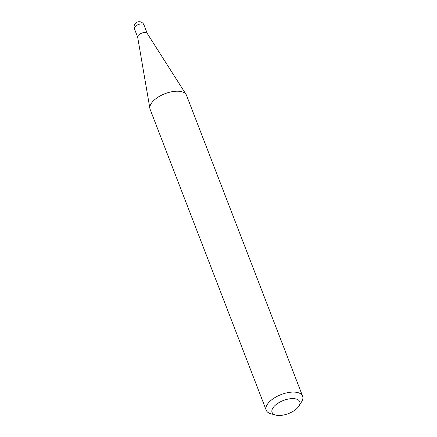 <?xml version="1.0" encoding="UTF-8"?>
<svg xmlns="http://www.w3.org/2000/svg" width="437" height="437" viewBox="0 0 437 437"><rect width="100%" height="100%" fill="white"/><g stroke="black" fill="none" stroke-linecap="round" stroke-linejoin="round"><path stroke-width="0.66" d="M275.61 415.068L270.874 413.757A19.501 9.243 -21.1 0 1 266.22 410.223L150.12 109.337A19.501 9.243 -21.1 0 1 149.891 108.491L137.65 37.063A5.14 2.436 -21.1 0 1 140.457 33.698A5.14 2.436 -21.1 0 1 145.969 32.628A5.14 2.436 -21.1 0 1 147.198 33.381L186.107 94.512A19.501 9.243 -21.1 0 1 186.506 95.299L302.606 396.179A19.501 9.243 -21.1 0 1 301.535 401.931L298.908 406.077A14.82 7.025 158.9 0 0 295.876 398.937A14.82 7.025 158.9 0 0 276.157 404.52A14.82 7.025 158.9 0 0 275.61 415.068A14.82 7.025 158.9 0 0 275.916 415.15A14.82 7.025 158.9 0 0 298.908 406.077M149.891 108.491A19.501 9.243 -21.1 0 1 160.543 95.725A19.501 9.243 -21.1 0 1 181.442 91.655A19.501 9.243 -21.1 0 1 186.107 94.512M266.22 410.223A19.501 9.243 -21.1 0 1 275.856 397.036A19.501 9.243 -21.1 0 1 297.542 392.535A19.501 9.243 -21.1 0 1 302.606 396.179M135.76 26.018A5.14 2.436 158.9 0 0 134.394 28.7A5.14 5.14 0 0 1 140.403 21.85A5.14 5.14 0 0 1 143.992 24.996A5.14 2.436 158.9 0 0 142.653 24.035A5.14 2.436 158.9 0 0 135.76 26.018M137.666 37.183L134.394 28.7M147.264 33.48L143.992 24.996"/></g></svg>
